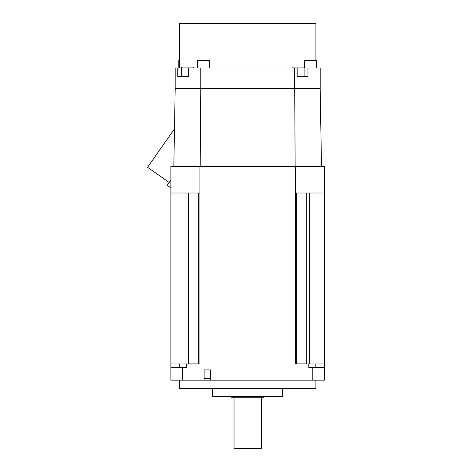 <?xml version="1.0" encoding="UTF-8"?>
<svg xmlns="http://www.w3.org/2000/svg" width="472" height="472" viewBox="0 0 472 472"><rect width="100%" height="100%" fill="white"/><g stroke="black" fill="none" stroke-linecap="round" stroke-linejoin="round"><path stroke-width="0.71" d="M179.431 380.161L179.431 388.692L315.916 388.692L315.916 380.161M324.447 193.007L324.447 166.392L199.904 166.392L199.904 363.953L186.582 363.953L186.582 367.363L170.899 367.363L170.899 380.161L324.447 380.161L324.447 367.363L308.759 367.363L308.759 363.953L295.442 363.953L295.442 193.007L324.447 193.007L324.447 367.363M170.899 367.363L170.899 166.392L199.904 166.392M320.181 166.392L320.181 166.055M294.587 166.055L294.587 166.392M193.526 67.956L193.526 67.101L181.584 67.101L181.584 76.488L181.572 67.956L175.165 67.956L175.165 88.429L320.181 88.429L320.181 67.956L307.974 67.956L307.974 76.488L297.153 76.488L297.153 67.956L294.587 67.956L295.142 166.055L321.503 166.055L320.152 88.429M175.195 88.429L173.843 166.055L295.142 166.055M307.974 67.956L304.086 67.956M181.584 76.488L188.552 76.488L188.552 67.956L294.587 67.956M297.153 76.488L298.115 76.488M304.086 76.488L304.086 67.101L292.144 67.101L292.144 67.956M200.759 67.956L200.759 88.429M188.552 76.488L177.732 76.488L177.732 67.956M315.916 60.451L315.916 23.6L179.431 23.6L179.431 67.956M209.609 67.956L209.609 60.451L197.668 60.451L197.668 67.956M179.431 60.451L178.817 60.451L178.817 67.956M316.529 67.956L316.529 60.451L304.587 60.451L304.587 67.956M200.765 88.429L200.205 166.055M200.759 166.055L200.759 166.392M175.165 166.055L175.165 166.392M169.218 182.475L147.553 167.306L174.492 128.844M167.224 185.319L170.899 187.891L167.224 185.319L170.899 180.068M312.771 380.161L312.771 367.363M204.128 380.161L204.128 369.924L210.606 369.924L210.606 380.161M182.575 367.363L182.575 380.161M295.442 166.392L295.442 193.007M297 363.953L297 363.098L306.499 363.098L306.499 363.953M324.447 363.953L308.759 363.953M210.606 369.924L204.128 369.924M204.128 378.456L210.606 378.456M186.582 363.953L170.899 363.953M170.899 193.007L199.904 193.007M198.346 363.953L198.346 363.098L188.847 363.098L188.847 363.953M282.645 388.692L282.645 396.368L212.701 396.368L212.701 388.692M231.463 396.368L231.463 397.217L263.877 397.217L263.877 396.368M261.323 397.217L261.323 448.4L234.023 448.4L234.023 397.217M309.396 363.953L309.396 193.007M306.771 363.953L306.771 193.007M296.676 363.953L296.676 193.007M315.833 367.363L315.833 363.953M179.513 367.363L179.513 363.953M185.95 363.953L185.95 193.007M198.671 363.953L198.671 193.007M188.576 193.007L188.576 363.953"/></g></svg>
